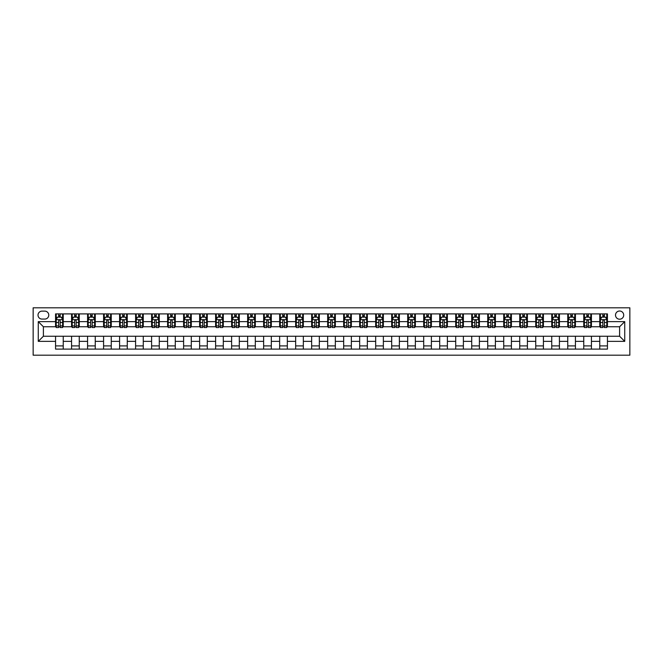 <?xml version="1.0" encoding="UTF-8"?>
<svg xmlns="http://www.w3.org/2000/svg" width="663" height="663" viewBox="0 0 663 663"><rect width="100%" height="100%" fill="white"/><g stroke="black" fill="none" stroke-linecap="round" stroke-linejoin="round"><path stroke-width="0.99" d="M619.607 311.013A4.094 4.094 0 0 0 615.513 315.107A4.094 4.094 0 0 0 619.607 319.21A4.094 4.094 0 0 0 623.701 315.107A4.094 4.094 0 0 0 619.607 311.013M33.15 355.186L629.85 355.186L629.85 307.814L33.15 307.814L33.15 355.186M41.984 319.077L44.802 319.077A3.97 3.97 0 0 0 48.772 315.107A3.97 3.97 0 0 0 44.802 311.138L41.984 311.138A3.97 3.97 0 0 0 38.015 315.107A3.97 3.97 0 0 0 41.984 319.077M55.559 341.362L38.272 341.362L38.272 321.638L55.559 321.638L55.559 326.76L43.393 326.76L43.393 336.24L55.559 336.24L55.559 349.103L607.441 349.103L607.441 336.24L619.607 336.24L619.607 326.76L607.441 326.76L607.441 321.638L624.728 321.638L624.728 341.362L607.441 341.362M607.441 321.638L607.441 313.897L55.559 313.897L55.559 321.638M599.758 313.897L599.758 326.76L600.396 326.76M602.833 326.76L604.366 326.76M606.802 326.76L607.441 326.76M599.758 326.76L590.799 326.76M583.755 313.897L583.755 326.76L584.393 326.76M586.83 326.76L588.363 326.76M583.755 326.76L574.788 326.76M567.743 313.897L567.743 326.76L568.39 326.76M570.818 326.76L572.36 326.76M567.743 326.76L558.785 326.76M551.74 313.897L551.74 326.76L552.378 326.76M554.815 326.76L556.348 326.76M551.74 326.76L542.782 326.76M535.737 313.897L535.737 326.76L536.375 326.76M538.812 326.76L540.345 326.76M535.737 326.76L526.77 326.76M519.726 313.897L519.726 326.76L520.372 326.76M522.8 326.76L524.342 326.76M519.726 326.76L510.767 326.76M503.723 313.897L503.723 326.76L504.361 326.76M506.797 326.76L508.33 326.76M503.723 326.76L494.764 326.76M487.719 313.897L487.719 326.76L488.358 326.76M490.794 326.76L492.327 326.76M487.719 326.76L478.752 326.76M471.708 313.897L471.708 326.76L472.354 326.76M474.783 326.76L476.324 326.76M471.708 326.76L462.749 326.76M455.705 313.897L455.705 326.76L456.343 326.76M458.779 326.76L460.313 326.76M455.705 326.76L446.746 326.76M439.702 313.897L439.702 326.76L440.34 326.76M442.776 326.76L444.309 326.76M439.702 326.76L430.735 326.76M423.69 313.897L423.69 326.76L424.337 326.76M426.765 326.76L428.306 326.76M423.69 326.76L414.731 326.76M407.687 313.897L407.687 326.76L408.325 326.76M410.762 326.76L412.295 326.76M407.687 326.76L398.728 326.76M391.684 313.897L391.684 326.76L392.322 326.76M394.758 326.76L396.292 326.76M391.684 326.76L382.717 326.76M375.672 313.897L375.672 326.76L376.319 326.76M378.747 326.76L380.289 326.76M375.672 326.76L366.714 326.76M359.669 313.897L359.669 326.76L360.307 326.76M362.744 326.76L364.277 326.76M359.669 326.76L350.71 326.76M343.666 313.897L343.666 326.76L344.304 326.76M346.741 326.76L348.274 326.76M343.666 326.76L334.699 326.76M327.655 313.897L327.655 326.76L328.301 326.76M330.729 326.76L332.271 326.76M327.655 326.76L318.696 326.76M311.651 313.897L311.651 326.76L312.29 326.76M314.726 326.76L316.259 326.76M311.651 326.76L302.693 326.76M295.648 313.897L295.648 326.76L296.286 326.76M298.723 326.76L300.256 326.76M295.648 326.76L286.681 326.76M279.637 313.897L279.637 326.76L280.283 326.76M282.711 326.76L284.253 326.76M279.637 326.76L270.678 326.76M263.634 313.897L263.634 326.76L264.272 326.76M266.708 326.76L268.242 326.76M263.634 326.76L254.675 326.76M247.631 313.897L247.631 326.76L248.269 326.76M250.705 326.76L252.238 326.76M247.631 326.76L238.663 326.76M231.619 313.897L231.619 326.76L232.265 326.76M234.694 326.76L236.235 326.76M231.619 326.76L222.66 326.76M215.616 313.897L215.616 326.76L216.254 326.76M218.691 326.76L220.224 326.76M215.616 326.76L206.657 326.76M199.613 313.897L199.613 326.76L200.251 326.76M202.687 326.76L204.221 326.76M199.613 326.76L190.646 326.76M183.61 313.897L183.61 326.76L184.248 326.76M186.676 326.76L188.217 326.76M183.61 326.76L174.642 326.76M167.598 313.897L167.598 326.76L168.236 326.76M170.673 326.76L172.206 326.76M167.598 326.76L158.639 326.76M151.595 313.897L151.595 326.76L152.233 326.76M154.67 326.76L156.203 326.76M151.595 326.76L142.628 326.76M135.592 313.897L135.592 326.76L136.23 326.76M138.658 326.76L140.2 326.76M135.592 326.76L126.625 326.76M119.58 313.897L119.58 326.76L120.218 326.76M122.655 326.76L124.188 326.76M119.58 326.76L110.622 326.76M103.577 313.897L103.577 326.76L104.215 326.76M106.652 326.76L108.185 326.76M103.577 326.76L94.61 326.76M87.574 313.897L87.574 326.76L88.212 326.76M90.64 326.76L92.182 326.76M87.574 326.76L78.607 326.76M71.563 313.897L71.563 326.76L72.201 326.76M74.637 326.76L76.17 326.76M71.563 326.76L62.604 326.76M55.559 326.76L56.198 326.76M58.634 326.76L60.167 326.76M55.559 336.24L63.242 336.24L63.242 349.103M607.441 336.24L63.242 336.24M63.242 313.897L63.242 326.76M55.559 317.096L56.198 317.096M58.634 317.096L60.167 317.096M62.604 317.096L63.242 317.096M55.559 345.904L63.242 345.904M71.563 336.24L71.563 349.103M79.245 313.897L79.245 326.76M71.563 317.096L72.201 317.096M74.637 317.096L76.17 317.096M78.607 317.096L79.245 317.096M79.245 336.24L79.245 349.103M71.563 345.904L79.245 345.904M87.574 336.24L87.574 349.103M95.257 336.24L95.257 349.103M87.574 345.904L95.257 345.904M95.257 313.897L95.257 326.76M87.574 317.096L88.212 317.096M90.64 317.096L92.182 317.096M94.61 317.096L95.257 317.096M103.577 336.24L103.577 349.103M111.26 336.24L111.26 349.103M103.577 345.904L111.26 345.904M111.26 313.897L111.26 326.76M103.577 317.096L104.215 317.096M106.652 317.096L108.185 317.096M110.622 317.096L111.26 317.096M119.58 336.24L119.58 349.103M127.263 336.24L127.263 349.103M119.58 345.904L127.263 345.904M127.263 313.897L127.263 326.76M119.58 317.096L120.218 317.096M122.655 317.096L124.188 317.096M126.625 317.096L127.263 317.096M135.592 336.24L135.592 349.103M143.274 336.24L143.274 349.103M135.592 345.904L143.274 345.904M143.274 313.897L143.274 326.76M135.592 317.096L136.23 317.096M138.658 317.096L140.2 317.096M142.628 317.096L143.274 317.096M151.595 336.24L151.595 349.103M159.277 336.24L159.277 349.103M151.595 345.904L159.277 345.904M159.277 313.897L159.277 326.76M151.595 317.096L152.233 317.096M154.67 317.096L156.203 317.096M158.639 317.096L159.277 317.096M167.598 336.24L167.598 349.103M175.281 336.24L175.281 349.103M167.598 345.904L175.281 345.904M175.281 313.897L175.281 326.76M167.598 317.096L168.236 317.096M170.673 317.096L172.206 317.096M174.642 317.096L175.281 317.096M183.61 336.24L183.61 349.103M191.292 336.24L191.292 349.103M183.61 345.904L191.292 345.904M191.292 313.897L191.292 326.76M183.61 317.096L184.248 317.096M186.676 317.096L188.217 317.096M190.646 317.096L191.292 317.096M199.613 336.24L199.613 349.103M207.295 336.24L207.295 349.103M199.613 345.904L207.295 345.904M207.295 313.897L207.295 326.76M199.613 317.096L200.251 317.096M202.687 317.096L204.221 317.096M206.657 317.096L207.295 317.096M215.616 336.24L215.616 349.103M223.298 336.24L223.298 349.103M215.616 345.904L223.298 345.904M223.298 313.897L223.298 326.76M215.616 317.096L216.254 317.096M218.691 317.096L220.224 317.096M222.66 317.096L223.298 317.096M231.619 336.24L231.619 349.103M239.31 336.24L239.31 349.103M231.619 345.904L239.31 345.904M239.31 313.897L239.31 326.76M231.619 317.096L232.265 317.096M234.694 317.096L236.235 317.096M238.663 317.096L239.31 317.096M247.631 336.24L247.631 349.103M255.313 336.24L255.313 349.103M247.631 345.904L255.313 345.904M255.313 313.897L255.313 326.76M247.631 317.096L248.269 317.096M250.705 317.096L252.238 317.096M254.675 317.096L255.313 317.096M263.634 336.24L263.634 349.103M271.316 336.24L271.316 349.103M263.634 345.904L271.316 345.904M271.316 313.897L271.316 326.76M263.634 317.096L264.272 317.096M266.708 317.096L268.242 317.096M270.678 317.096L271.316 317.096M279.637 336.24L279.637 349.103M287.328 336.24L287.328 349.103M279.637 345.904L287.328 345.904M287.328 313.897L287.328 326.76M279.637 317.096L280.283 317.096M282.711 317.096L284.253 317.096M286.681 317.096L287.328 317.096M295.648 336.24L295.648 349.103M303.331 336.24L303.331 349.103M295.648 345.904L303.331 345.904M303.331 313.897L303.331 326.76M295.648 317.096L296.286 317.096M298.723 317.096L300.256 317.096M302.693 317.096L303.331 317.096M311.651 336.24L311.651 349.103M319.334 336.24L319.334 349.103M311.651 345.904L319.334 345.904M319.334 313.897L319.334 326.76M311.651 317.096L312.29 317.096M314.726 317.096L316.259 317.096M318.696 317.096L319.334 317.096M327.655 336.24L327.655 349.103M335.345 336.24L335.345 349.103M327.655 345.904L335.345 345.904M335.345 313.897L335.345 326.76M327.655 317.096L328.301 317.096M330.729 317.096L332.271 317.096M334.699 317.096L335.345 317.096M343.666 336.24L343.666 349.103M351.349 336.24L351.349 349.103M343.666 345.904L351.349 345.904M351.349 313.897L351.349 326.76M343.666 317.096L344.304 317.096M346.741 317.096L348.274 317.096M350.71 317.096L351.349 317.096M359.669 336.24L359.669 349.103M367.352 336.24L367.352 349.103M359.669 345.904L367.352 345.904M367.352 313.897L367.352 326.76M359.669 317.096L360.307 317.096M362.744 317.096L364.277 317.096M366.714 317.096L367.352 317.096M375.672 336.24L375.672 349.103M383.363 336.24L383.363 349.103M375.672 345.904L383.363 345.904M383.363 313.897L383.363 326.76M375.672 317.096L376.319 317.096M378.747 317.096L380.289 317.096M382.717 317.096L383.363 317.096M391.684 336.24L391.684 349.103M399.366 336.24L399.366 349.103M391.684 345.904L399.366 345.904M399.366 313.897L399.366 326.76M391.684 317.096L392.322 317.096M394.758 317.096L396.292 317.096M398.728 317.096L399.366 317.096M407.687 336.24L407.687 349.103M415.369 336.24L415.369 349.103M407.687 345.904L415.369 345.904M415.369 313.897L415.369 326.76M407.687 317.096L408.325 317.096M410.762 317.096L412.295 317.096M414.731 317.096L415.369 317.096M423.69 336.24L423.69 349.103M431.381 336.24L431.381 349.103M423.69 345.904L431.381 345.904M431.381 313.897L431.381 326.76M423.69 317.096L424.337 317.096M426.765 317.096L428.306 317.096M430.735 317.096L431.381 317.096M439.702 336.24L439.702 349.103M447.384 336.24L447.384 349.103M439.702 345.904L447.384 345.904M447.384 313.897L447.384 326.76M439.702 317.096L440.34 317.096M442.776 317.096L444.309 317.096M446.746 317.096L447.384 317.096M455.705 336.24L455.705 349.103M463.387 336.24L463.387 349.103M455.705 345.904L463.387 345.904M463.387 313.897L463.387 326.76M455.705 317.096L456.343 317.096M458.779 317.096L460.313 317.096M462.749 317.096L463.387 317.096M471.708 336.24L471.708 349.103M479.39 336.24L479.39 349.103M471.708 345.904L479.39 345.904M479.39 313.897L479.39 326.76M471.708 317.096L472.354 317.096M474.783 317.096L476.324 317.096M478.752 317.096L479.39 317.096M487.719 336.24L487.719 349.103M495.402 336.24L495.402 349.103M487.719 345.904L495.402 345.904M495.402 313.897L495.402 326.76M487.719 317.096L488.358 317.096M490.794 317.096L492.327 317.096M494.764 317.096L495.402 317.096M503.723 336.24L503.723 349.103M511.405 336.24L511.405 349.103M503.723 345.904L511.405 345.904M511.405 313.897L511.405 326.76M503.723 317.096L504.361 317.096M506.797 317.096L508.33 317.096M510.767 317.096L511.405 317.096M519.726 336.24L519.726 349.103M527.408 336.24L527.408 349.103M519.726 345.904L527.408 345.904M527.408 313.897L527.408 326.76M519.726 317.096L520.372 317.096M522.8 317.096L524.342 317.096M526.77 317.096L527.408 317.096M535.737 336.24L535.737 349.103M543.42 336.24L543.42 349.103M535.737 345.904L543.42 345.904M543.42 313.897L543.42 326.76M535.737 317.096L536.375 317.096M538.812 317.096L540.345 317.096M542.782 317.096L543.42 317.096M551.74 336.24L551.74 349.103M559.423 336.24L559.423 349.103M551.74 345.904L559.423 345.904M559.423 313.897L559.423 326.76M551.74 317.096L552.378 317.096M554.815 317.096L556.348 317.096M558.785 317.096L559.423 317.096M567.743 336.24L567.743 349.103M575.426 336.24L575.426 349.103M567.743 345.904L575.426 345.904M575.426 313.897L575.426 326.76M567.743 317.096L568.39 317.096M570.818 317.096L572.36 317.096M574.788 317.096L575.426 317.096M583.755 336.24L583.755 349.103M591.437 336.24L591.437 349.103M583.755 345.904L591.437 345.904M591.437 313.897L591.437 326.76M583.755 317.096L584.393 317.096M586.83 317.096L588.363 317.096M590.799 317.096L591.437 317.096M599.758 336.24L599.758 349.103M599.758 345.904L607.441 345.904M599.758 317.096L600.396 317.096M602.833 317.096L604.366 317.096M606.802 317.096L607.441 317.096M43.393 326.76L38.272 321.638M43.393 336.24L38.272 341.362M624.728 321.638L619.607 326.76M624.728 341.362L619.607 336.24M60.167 315.555L58.634 315.555M62.604 325.923L60.167 325.923L60.167 327.53L62.604 327.53L62.604 319.723L61.319 317.163L57.482 317.163L56.198 319.723L56.198 327.53L58.634 327.53L58.634 325.923L56.198 325.923M56.198 319.723L56.198 313.897M62.604 319.723L62.604 313.897M58.634 317.163L58.634 313.897M60.167 313.897L60.167 317.163M60.167 325.923L60.167 320.677C59.653 319.69 59.148 319.69 58.634 320.677L58.634 325.923M76.17 315.555L74.637 315.555M78.607 325.923L76.17 325.923L76.17 327.53L78.607 327.53L78.607 319.723L77.322 317.163L73.485 317.163L72.201 319.723L72.201 327.53L74.637 327.53L74.637 325.923L72.201 325.923M72.201 319.723L72.201 313.897M78.607 319.723L78.607 313.897M74.637 317.163L74.637 313.897M76.17 313.897L76.17 317.163M76.17 325.923L76.17 320.677C75.665 319.69 75.151 319.69 74.637 320.677L74.637 325.923M92.182 315.555L90.64 315.555M94.61 325.923L92.182 325.923L92.182 327.53L94.61 327.53L94.61 319.723L93.334 317.163L89.488 317.163L88.212 319.723L88.212 327.53L90.64 327.53L90.64 325.923L88.212 325.923M88.212 319.723L88.212 313.897M94.61 319.723L94.61 313.897M90.64 317.163L90.64 313.897M92.182 313.897L92.182 317.163M92.182 325.923L92.182 320.677C91.668 319.69 91.154 319.69 90.64 320.677L90.64 325.923M108.185 315.555L106.652 315.555M110.622 325.923L108.185 325.923L108.185 327.53L110.622 327.53L110.622 319.723L109.337 317.163L105.5 317.163L104.215 319.723L104.215 327.53L106.652 327.53L106.652 325.923L104.215 325.923M104.215 319.723L104.215 313.897M110.622 319.723L110.622 313.897M106.652 317.163L106.652 313.897M108.185 313.897L108.185 317.163M108.185 325.923L108.185 320.677C107.671 319.69 107.166 319.69 106.652 320.677L106.652 325.923M124.188 315.555L122.655 315.555M126.625 325.923L124.188 325.923L124.188 327.53L126.625 327.53L126.625 319.723L125.34 317.163L121.503 317.163L120.218 319.723L120.218 327.53L122.655 327.53L122.655 325.923L120.218 325.923M120.218 319.723L120.218 313.897M126.625 319.723L126.625 313.897M122.655 317.163L122.655 313.897M124.188 313.897L124.188 317.163M124.188 325.923L124.188 320.677C123.683 319.69 123.169 319.69 122.655 320.677L122.655 325.923M140.2 315.555L138.658 315.555M142.628 325.923L140.2 325.923L140.2 327.53L142.628 327.53L142.628 319.723L141.352 317.163L137.506 317.163L136.23 319.723L136.23 327.53L138.658 327.53L138.658 325.923L136.23 325.923M136.23 319.723L136.23 313.897M142.628 319.723L142.628 313.897M138.658 317.163L138.658 313.897M140.2 313.897L140.2 317.163M140.2 325.923L140.2 320.677C139.686 319.69 139.172 319.69 138.658 320.677L138.658 325.923M156.203 315.555L154.67 315.555M158.639 325.923L156.203 325.923L156.203 327.53L158.639 327.53L158.639 319.723L157.355 317.163L153.518 317.163L152.233 319.723L152.233 327.53L154.67 327.53L154.67 325.923L152.233 325.923M152.233 319.723L152.233 313.897M158.639 319.723L158.639 313.897M154.67 317.163L154.67 313.897M156.203 313.897L156.203 317.163M156.203 325.923L156.203 320.677C155.689 319.69 155.183 319.69 154.67 320.677L154.67 325.923M172.206 315.555L170.673 315.555M174.642 325.923L172.206 325.923L172.206 327.53L174.642 327.53L174.642 319.723L173.358 317.163L169.521 317.163L168.236 319.723L168.236 327.53L170.673 327.53L170.673 325.923L168.236 325.923M168.236 319.723L168.236 313.897M174.642 319.723L174.642 313.897M170.673 317.163L170.673 313.897M172.206 313.897L172.206 317.163M172.206 325.923L172.206 320.677C171.7 319.69 171.187 319.69 170.673 320.677L170.673 325.923M188.217 315.555L186.676 315.555M190.646 325.923L188.217 325.923L188.217 327.53L190.646 327.53L190.646 319.723L189.369 317.163L185.524 317.163L184.248 319.723L184.248 327.53L186.676 327.53L186.676 325.923L184.248 325.923M184.248 319.723L184.248 313.897M190.646 319.723L190.646 313.897M186.676 317.163L186.676 313.897M188.217 313.897L188.217 317.163M188.217 325.923L188.217 320.677C187.704 319.69 187.19 319.69 186.676 320.677L186.676 325.923M204.221 315.555L202.687 315.555M206.657 325.923L204.221 325.923L204.221 327.53L206.657 327.53L206.657 319.723L205.373 317.163L201.535 317.163L200.251 319.723L200.251 327.53L202.687 327.53L202.687 325.923L200.251 325.923M200.251 319.723L200.251 313.897M206.657 319.723L206.657 313.897M202.687 317.163L202.687 313.897M204.221 313.897L204.221 317.163M204.221 325.923L204.221 320.677C203.707 319.69 203.201 319.69 202.687 320.677L202.687 325.923M220.224 315.555L218.691 315.555M222.66 325.923L220.224 325.923L220.224 327.53L222.66 327.53L222.66 319.723L221.376 317.163L217.539 317.163L216.254 319.723L216.254 327.53L218.691 327.53L218.691 325.923L216.254 325.923M216.254 319.723L216.254 313.897M222.66 319.723L222.66 313.897M218.691 317.163L218.691 313.897M220.224 313.897L220.224 317.163M220.224 325.923L220.224 320.677C219.718 319.69 219.204 319.69 218.691 320.677L218.691 325.923M236.235 315.555L234.694 315.555M238.663 325.923L236.235 325.923L236.235 327.53L238.663 327.53L238.663 319.723L237.387 317.163L233.542 317.163L232.265 319.723L232.265 327.53L234.694 327.53L234.694 325.923L232.265 325.923M232.265 319.723L232.265 313.897M238.663 319.723L238.663 313.897M234.694 317.163L234.694 313.897M236.235 313.897L236.235 317.163M236.235 325.923L236.235 320.677C235.721 319.69 235.208 319.69 234.694 320.677L234.694 325.923M252.238 315.555L250.705 315.555M254.675 325.923L252.238 325.923L252.238 327.53L254.675 327.53L254.675 319.723L253.39 317.163L249.553 317.163L248.269 319.723L248.269 327.53L250.705 327.53L250.705 325.923L248.269 325.923M248.269 319.723L248.269 313.897M254.675 319.723L254.675 313.897M250.705 317.163L250.705 313.897M252.238 313.897L252.238 317.163M252.238 325.923L252.238 320.677C251.725 319.69 251.219 319.69 250.705 320.677L250.705 325.923M268.242 315.555L266.708 315.555M270.678 325.923L268.242 325.923L268.242 327.53L270.678 327.53L270.678 319.723L269.393 317.163L265.556 317.163L264.272 319.723L264.272 327.53L266.708 327.53L266.708 325.923L264.272 325.923M264.272 319.723L264.272 313.897M270.678 319.723L270.678 313.897M266.708 317.163L266.708 313.897M268.242 313.897L268.242 317.163M268.242 325.923L268.242 320.677C267.736 319.69 267.222 319.69 266.708 320.677L266.708 325.923M284.253 315.555L282.711 315.555M286.681 325.923L284.253 325.923L284.253 327.53L286.681 327.53L286.681 319.723L285.405 317.163L281.56 317.163L280.283 319.723L280.283 327.53L282.711 327.53L282.711 325.923L280.283 325.923M280.283 319.723L280.283 313.897M286.681 319.723L286.681 313.897M282.711 317.163L282.711 313.897M284.253 313.897L284.253 317.163M284.253 325.923L284.253 320.677C283.739 319.69 283.225 319.69 282.711 320.677L282.711 325.923M300.256 315.555L298.723 315.555M302.693 325.923L300.256 325.923L300.256 327.53L302.693 327.53L302.693 319.723L301.408 317.163L297.571 317.163L296.286 319.723L296.286 327.53L298.723 327.53L298.723 325.923L296.286 325.923M296.286 319.723L296.286 313.897M302.693 319.723L302.693 313.897M298.723 317.163L298.723 313.897M300.256 313.897L300.256 317.163M300.256 325.923L300.256 320.677C299.742 319.69 299.237 319.69 298.723 320.677L298.723 325.923M316.259 315.555L314.726 315.555M318.696 325.923L316.259 325.923L316.259 327.53L318.696 327.53L318.696 319.723L317.411 317.163L313.574 317.163L312.29 319.723L312.29 327.53L314.726 327.53L314.726 325.923L312.29 325.923M312.29 319.723L312.29 313.897M318.696 319.723L318.696 313.897M314.726 317.163L314.726 313.897M316.259 313.897L316.259 317.163M316.259 325.923L316.259 320.677C315.754 319.69 315.24 319.69 314.726 320.677L314.726 325.923M332.271 315.555L330.729 315.555M334.699 325.923L332.271 325.923L332.271 327.53L334.699 327.53L334.699 319.723L333.423 317.163L329.577 317.163L328.301 319.723L328.301 327.53L330.729 327.53L330.729 325.923L328.301 325.923M328.301 319.723L328.301 313.897M334.699 319.723L334.699 313.897M330.729 317.163L330.729 313.897M332.271 313.897L332.271 317.163M332.271 325.923L332.271 320.677C331.757 319.69 331.243 319.69 330.729 320.677L330.729 325.923M348.274 315.555L346.741 315.555M350.71 325.923L348.274 325.923L348.274 327.53L350.71 327.53L350.71 319.723L349.426 317.163L345.589 317.163L344.304 319.723L344.304 327.53L346.741 327.53L346.741 325.923L344.304 325.923M344.304 319.723L344.304 313.897M350.71 319.723L350.71 313.897M346.741 317.163L346.741 313.897M348.274 313.897L348.274 317.163M348.274 325.923L348.274 320.677C347.76 319.69 347.255 319.69 346.741 320.677L346.741 325.923M364.277 315.555L362.744 315.555M366.714 325.923L364.277 325.923L364.277 327.53L366.714 327.53L366.714 319.723L365.429 317.163L361.592 317.163L360.307 319.723L360.307 327.53L362.744 327.53L362.744 325.923L360.307 325.923M360.307 319.723L360.307 313.897M366.714 319.723L366.714 313.897M362.744 317.163L362.744 313.897M364.277 313.897L364.277 317.163M364.277 325.923L364.277 320.677C363.772 319.69 363.258 319.69 362.744 320.677L362.744 325.923M380.289 315.555L378.747 315.555M382.717 325.923L380.289 325.923L380.289 327.53L382.717 327.53L382.717 319.723L381.44 317.163L377.595 317.163L376.319 319.723L376.319 327.53L378.747 327.53L378.747 325.923L376.319 325.923M376.319 319.723L376.319 313.897M382.717 319.723L382.717 313.897M378.747 317.163L378.747 313.897M380.289 313.897L380.289 317.163M380.289 325.923L380.289 320.677C379.775 319.69 379.261 319.69 378.747 320.677L378.747 325.923M396.292 315.555L394.758 315.555M398.728 325.923L396.292 325.923L396.292 327.53L398.728 327.53L398.728 319.723L397.444 317.163L393.607 317.163L392.322 319.723L392.322 327.53L394.758 327.53L394.758 325.923L392.322 325.923M392.322 319.723L392.322 313.897M398.728 319.723L398.728 313.897M394.758 317.163L394.758 313.897M396.292 313.897L396.292 317.163M396.292 325.923L396.292 320.677C395.778 319.69 395.272 319.69 394.758 320.677L394.758 325.923M412.295 315.555L410.762 315.555M414.731 325.923L412.295 325.923L412.295 327.53L414.731 327.53L414.731 319.723L413.447 317.163L409.61 317.163L408.325 319.723L408.325 327.53L410.762 327.53L410.762 325.923L408.325 325.923M408.325 319.723L408.325 313.897M414.731 319.723L414.731 313.897M410.762 317.163L410.762 313.897M412.295 313.897L412.295 317.163M412.295 325.923L412.295 320.677C411.789 319.69 411.275 319.69 410.762 320.677L410.762 325.923M428.306 315.555L426.765 315.555M430.735 325.923L428.306 325.923L428.306 327.53L430.735 327.53L430.735 319.723L429.458 317.163L425.613 317.163L424.337 319.723L424.337 327.53L426.765 327.53L426.765 325.923L424.337 325.923M424.337 319.723L424.337 313.897M430.735 319.723L430.735 313.897M426.765 317.163L426.765 313.897M428.306 313.897L428.306 317.163M428.306 325.923L428.306 320.677C427.792 319.69 427.279 319.69 426.765 320.677L426.765 325.923M444.309 315.555L442.776 315.555M446.746 325.923L444.309 325.923L444.309 327.53L446.746 327.53L446.746 319.723L445.461 317.163L441.624 317.163L440.34 319.723L440.34 327.53L442.776 327.53L442.776 325.923L440.34 325.923M440.34 319.723L440.34 313.897M446.746 319.723L446.746 313.897M442.776 317.163L442.776 313.897M444.309 313.897L444.309 317.163M444.309 325.923L444.309 320.677C443.796 319.69 443.282 319.69 442.776 320.677L442.776 325.923M460.313 315.555L458.779 315.555M462.749 325.923L460.313 325.923L460.313 327.53L462.749 327.53L462.749 319.723L461.465 317.163L457.627 317.163L456.343 319.723L456.343 327.53L458.779 327.53L458.779 325.923L456.343 325.923M456.343 319.723L456.343 313.897M462.749 319.723L462.749 313.897M458.779 317.163L458.779 313.897M460.313 313.897L460.313 317.163M460.313 325.923L460.313 320.677C459.807 319.69 459.293 319.69 458.779 320.677L458.779 325.923M476.324 315.555L474.783 315.555M478.752 325.923L476.324 325.923L476.324 327.53L478.752 327.53L478.752 319.723L477.476 317.163L473.631 317.163L472.354 319.723L472.354 327.53L474.783 327.53L474.783 325.923L472.354 325.923M472.354 319.723L472.354 313.897M478.752 319.723L478.752 313.897M474.783 317.163L474.783 313.897M476.324 313.897L476.324 317.163M476.324 325.923L476.324 320.677C475.81 319.69 475.296 319.69 474.783 320.677L474.783 325.923M492.327 315.555L490.794 315.555M494.764 325.923L492.327 325.923L492.327 327.53L494.764 327.53L494.764 319.723L493.479 317.163L489.642 317.163L488.358 319.723L488.358 327.53L490.794 327.53L490.794 325.923L488.358 325.923M488.358 319.723L488.358 313.897M494.764 319.723L494.764 313.897M490.794 317.163L490.794 313.897M492.327 313.897L492.327 317.163M492.327 325.923L492.327 320.677C491.813 319.69 491.3 319.69 490.794 320.677L490.794 325.923M508.33 315.555L506.797 315.555M510.767 325.923L508.33 325.923L508.33 327.53L510.767 327.53L510.767 319.723L509.482 317.163L505.645 317.163L504.361 319.723L504.361 327.53L506.797 327.53L506.797 325.923L504.361 325.923M504.361 319.723L504.361 313.897M510.767 319.723L510.767 313.897M506.797 317.163L506.797 313.897M508.33 313.897L508.33 317.163M508.33 325.923L508.33 320.677C507.825 319.69 507.311 319.69 506.797 320.677L506.797 325.923M524.342 315.555L522.8 315.555M526.77 325.923L524.342 325.923L524.342 327.53L526.77 327.53L526.77 319.723L525.494 317.163L521.648 317.163L520.372 319.723L520.372 327.53L522.8 327.53L522.8 325.923L520.372 325.923M520.372 319.723L520.372 313.897M526.77 319.723L526.77 313.897M522.8 317.163L522.8 313.897M524.342 313.897L524.342 317.163M524.342 325.923L524.342 320.677C523.828 319.69 523.314 319.69 522.8 320.677L522.8 325.923M540.345 315.555L538.812 315.555M542.782 325.923L540.345 325.923L540.345 327.53L542.782 327.53L542.782 319.723L541.497 317.163L537.66 317.163L536.375 319.723L536.375 327.53L538.812 327.53L538.812 325.923L536.375 325.923M536.375 319.723L536.375 313.897M542.782 319.723L542.782 313.897M538.812 317.163L538.812 313.897M540.345 313.897L540.345 317.163M540.345 325.923L540.345 320.677C539.831 319.69 539.317 319.69 538.812 320.677L538.812 325.923M556.348 315.555L554.815 315.555M558.785 325.923L556.348 325.923L556.348 327.53L558.785 327.53L558.785 319.723L557.5 317.163L553.663 317.163L552.378 319.723L552.378 327.53L554.815 327.53L554.815 325.923L552.378 325.923M552.378 319.723L552.378 313.897M558.785 319.723L558.785 313.897M554.815 317.163L554.815 313.897M556.348 313.897L556.348 317.163M556.348 325.923L556.348 320.677C555.843 319.69 555.329 319.69 554.815 320.677L554.815 325.923M572.36 315.555L570.818 315.555M574.788 325.923L572.36 325.923L572.36 327.53L574.788 327.53L574.788 319.723L573.512 317.163L569.666 317.163L568.39 319.723L568.39 327.53L570.818 327.53L570.818 325.923L568.39 325.923M568.39 319.723L568.39 313.897M574.788 319.723L574.788 313.897M570.818 317.163L570.818 313.897M572.36 313.897L572.36 317.163M572.36 325.923L572.36 320.677C571.846 319.69 571.332 319.69 570.818 320.677L570.818 325.923M588.363 315.555L586.83 315.555M590.799 325.923L588.363 325.923L588.363 327.53L590.799 327.53L590.799 319.723L589.515 317.163L585.678 317.163L584.393 319.723L584.393 327.53L586.83 327.53L586.83 325.923L584.393 325.923M584.393 319.723L584.393 313.897M590.799 319.723L590.799 313.897M586.83 317.163L586.83 313.897M588.363 313.897L588.363 317.163M588.363 325.923L588.363 320.677C587.849 319.69 587.335 319.69 586.83 320.677L586.83 325.923M604.366 315.555L602.833 315.555M606.802 325.923L604.366 325.923L604.366 327.53L606.802 327.53L606.802 319.723L605.518 317.163L601.681 317.163L600.396 319.723L600.396 327.53L602.833 327.53L602.833 325.923L600.396 325.923M600.396 319.723L600.396 313.897M606.802 319.723L606.802 313.897M602.833 317.163L602.833 313.897M604.366 313.897L604.366 317.163M604.366 325.923L604.366 320.677C603.86 319.69 603.347 319.69 602.833 320.677L602.833 325.923M71.563 341.362L63.242 341.362M71.563 321.638L63.242 321.638M87.574 321.638L79.245 321.638M87.574 341.362L79.245 341.362M103.577 321.638L95.257 321.638M103.577 341.362L95.257 341.362M119.58 321.638L111.26 321.638M119.58 341.362L111.26 341.362M135.592 321.638L127.263 321.638M135.592 341.362L127.263 341.362M151.595 321.638L143.274 321.638M151.595 341.362L143.274 341.362M167.598 321.638L159.277 321.638M167.598 341.362L159.277 341.362M183.61 321.638L175.281 321.638M183.61 341.362L175.281 341.362M199.613 321.638L191.292 321.638M199.613 341.362L191.292 341.362M215.616 321.638L207.295 321.638M215.616 341.362L207.295 341.362M231.619 321.638L223.298 321.638M231.619 341.362L223.298 341.362M247.631 321.638L239.31 321.638M247.631 341.362L239.31 341.362M263.634 321.638L255.313 321.638M263.634 341.362L255.313 341.362M279.637 321.638L271.316 321.638M279.637 341.362L271.316 341.362M295.648 321.638L287.328 321.638M295.648 341.362L287.328 341.362M311.651 321.638L303.331 321.638M311.651 341.362L303.331 341.362M327.655 321.638L319.334 321.638M327.655 341.362L319.334 341.362M343.666 321.638L335.345 321.638M343.666 341.362L335.345 341.362M359.669 321.638L351.349 321.638M359.669 341.362L351.349 341.362M375.672 321.638L367.352 321.638M375.672 341.362L367.352 341.362M391.684 321.638L383.363 321.638M391.684 341.362L383.363 341.362M407.687 321.638L399.366 321.638M407.687 341.362L399.366 341.362M423.69 321.638L415.369 321.638M423.69 341.362L415.369 341.362M439.702 321.638L431.381 321.638M439.702 341.362L431.381 341.362M455.705 321.638L447.384 321.638M455.705 341.362L447.384 341.362M471.708 321.638L463.387 321.638M471.708 341.362L463.387 341.362M487.719 321.638L479.39 321.638M487.719 341.362L479.39 341.362M503.723 321.638L495.402 321.638M503.723 341.362L495.402 341.362M519.726 321.638L511.405 321.638M519.726 341.362L511.405 341.362M535.737 321.638L527.408 321.638M535.737 341.362L527.408 341.362M551.74 321.638L543.42 321.638M551.74 341.362L543.42 341.362M567.743 321.638L559.423 321.638M567.743 341.362L559.423 341.362M583.755 321.638L575.426 321.638M583.755 341.362L575.426 341.362M599.758 321.638L591.437 321.638M599.758 341.362L591.437 341.362M62.571 319.657L56.231 319.657M56.198 317.312L57.399 317.312M61.394 317.312L62.604 317.312M58.634 322.491L56.198 322.491M62.604 322.491L60.167 322.491M60.167 316.375L58.634 316.375M78.574 319.657L72.234 319.657M72.201 317.312L73.411 317.312M77.405 317.312L78.607 317.312M74.637 322.491L72.201 322.491M78.607 322.491L76.17 322.491M76.17 316.375L74.637 316.375M94.577 319.657L88.245 319.657M88.212 317.312L89.414 317.312M93.408 317.312L94.61 317.312M90.64 322.491L88.212 322.491M94.61 322.491L92.182 322.491M92.182 316.375L90.64 316.375M110.588 319.657L104.248 319.657M104.215 317.312L105.417 317.312M109.412 317.312L110.622 317.312M106.652 322.491L104.215 322.491M110.622 322.491L108.185 322.491M108.185 316.375L106.652 316.375M126.592 319.657L120.252 319.657M120.218 317.312L121.428 317.312M125.423 317.312L126.625 317.312M122.655 322.491L120.218 322.491M126.625 322.491L124.188 322.491M124.188 316.375L122.655 316.375M142.595 319.657L136.263 319.657M136.23 317.312L137.432 317.312M141.426 317.312L142.628 317.312M138.658 322.491L136.23 322.491M142.628 322.491L140.2 322.491M140.2 316.375L138.658 316.375M158.606 319.657L152.266 319.657M152.233 317.312L153.435 317.312M157.429 317.312L158.639 317.312M154.67 322.491L152.233 322.491M158.639 322.491L156.203 322.491M156.203 316.375L154.67 316.375M174.609 319.657L168.269 319.657M168.236 317.312L169.446 317.312M173.441 317.312L174.642 317.312M170.673 322.491L168.236 322.491M174.642 322.491L172.206 322.491M172.206 316.375L170.673 316.375M190.612 319.657L184.281 319.657M184.248 317.312L185.449 317.312M189.444 317.312L190.646 317.312M186.676 322.491L184.248 322.491M190.646 322.491L188.217 322.491M188.217 316.375L186.676 316.375M206.624 319.657L200.284 319.657M200.251 317.312L201.453 317.312M205.447 317.312L206.657 317.312M202.687 322.491L200.251 322.491M206.657 322.491L204.221 322.491M204.221 316.375L202.687 316.375M222.627 319.657L216.287 319.657M216.254 317.312L217.464 317.312M221.459 317.312L222.66 317.312M218.691 322.491L216.254 322.491M222.66 322.491L220.224 322.491M220.224 316.375L218.691 316.375M238.63 319.657L232.299 319.657M232.265 317.312L233.467 317.312M237.462 317.312L238.663 317.312M234.694 322.491L232.265 322.491M238.663 322.491L236.235 322.491M236.235 316.375L234.694 316.375M254.642 319.657L248.302 319.657M248.269 317.312L249.47 317.312M253.465 317.312L254.675 317.312M250.705 322.491L248.269 322.491M254.675 322.491L252.238 322.491M252.238 316.375L250.705 316.375M270.645 319.657L264.305 319.657M264.272 317.312L265.482 317.312M269.476 317.312L270.678 317.312M266.708 322.491L264.272 322.491M270.678 322.491L268.242 322.491M268.242 316.375L266.708 316.375M286.648 319.657L280.316 319.657M280.283 317.312L281.485 317.312M285.48 317.312L286.681 317.312M282.711 322.491L280.283 322.491M286.681 322.491L284.253 322.491M284.253 316.375L282.711 316.375M302.659 319.657L296.32 319.657M296.286 317.312L297.488 317.312M301.483 317.312L302.693 317.312M298.723 322.491L296.286 322.491M302.693 322.491L300.256 322.491M300.256 316.375L298.723 316.375M318.663 319.657L312.323 319.657M312.29 317.312L313.5 317.312M317.494 317.312L318.696 317.312M314.726 322.491L312.29 322.491M318.696 322.491L316.259 322.491M316.259 316.375L314.726 316.375M334.666 319.657L328.334 319.657M328.301 317.312L329.503 317.312M333.497 317.312L334.699 317.312M330.729 322.491L328.301 322.491M334.699 322.491L332.271 322.491M332.271 316.375L330.729 316.375M350.677 319.657L344.337 319.657M344.304 317.312L345.506 317.312M349.5 317.312L350.71 317.312M346.741 322.491L344.304 322.491M350.71 322.491L348.274 322.491M348.274 316.375L346.741 316.375M366.68 319.657L360.341 319.657M360.307 317.312L361.517 317.312M365.512 317.312L366.714 317.312M362.744 322.491L360.307 322.491M366.714 322.491L364.277 322.491M364.277 316.375L362.744 316.375M382.684 319.657L376.352 319.657M376.319 317.312L377.52 317.312M381.515 317.312L382.717 317.312M378.747 322.491L376.319 322.491M382.717 322.491L380.289 322.491M380.289 316.375L378.747 316.375M398.695 319.657L392.355 319.657M392.322 317.312L393.524 317.312M397.518 317.312L398.728 317.312M394.758 322.491L392.322 322.491M398.728 322.491L396.292 322.491M396.292 316.375L394.758 316.375M414.698 319.657L408.358 319.657M408.325 317.312L409.535 317.312M413.53 317.312L414.731 317.312M410.762 322.491L408.325 322.491M414.731 322.491L412.295 322.491M412.295 316.375L410.762 316.375M430.701 319.657L424.37 319.657M424.337 317.312L425.538 317.312M429.533 317.312L430.735 317.312M426.765 322.491L424.337 322.491M430.735 322.491L428.306 322.491M428.306 316.375L426.765 316.375M446.713 319.657L440.373 319.657M440.34 317.312L441.541 317.312M445.536 317.312L446.746 317.312M442.776 322.491L440.34 322.491M446.746 322.491L444.309 322.491M444.309 316.375L442.776 316.375M462.716 319.657L456.376 319.657M456.343 317.312L457.553 317.312M461.547 317.312L462.749 317.312M458.779 322.491L456.343 322.491M462.749 322.491L460.313 322.491M460.313 316.375L458.779 316.375M478.719 319.657L472.387 319.657M472.354 317.312L473.556 317.312M477.551 317.312L478.752 317.312M474.783 322.491L472.354 322.491M478.752 322.491L476.324 322.491M476.324 316.375L474.783 316.375M494.731 319.657L488.391 319.657M488.358 317.312L489.559 317.312M493.554 317.312L494.764 317.312M490.794 322.491L488.358 322.491M494.764 322.491L492.327 322.491M492.327 316.375L490.794 316.375M510.734 319.657L504.394 319.657M504.361 317.312L505.571 317.312M509.565 317.312L510.767 317.312M506.797 322.491L504.361 322.491M510.767 322.491L508.33 322.491M508.33 316.375L506.797 316.375M526.737 319.657L520.405 319.657M520.372 317.312L521.574 317.312M525.568 317.312L526.77 317.312M522.8 322.491L520.372 322.491M526.77 322.491L524.342 322.491M524.342 316.375L522.8 316.375M542.748 319.657L536.408 319.657M536.375 317.312L537.577 317.312M541.572 317.312L542.782 317.312M538.812 322.491L536.375 322.491M542.782 322.491L540.345 322.491M540.345 316.375L538.812 316.375M558.752 319.657L552.412 319.657M552.378 317.312L553.588 317.312M557.583 317.312L558.785 317.312M554.815 322.491L552.378 322.491M558.785 322.491L556.348 322.491M556.348 316.375L554.815 316.375M574.755 319.657L568.423 319.657M568.39 317.312L569.592 317.312M573.586 317.312L574.788 317.312M570.818 322.491L568.39 322.491M574.788 322.491L572.36 322.491M572.36 316.375L570.818 316.375M590.766 319.657L584.426 319.657M584.393 317.312L585.595 317.312M589.589 317.312L590.799 317.312M586.83 322.491L584.393 322.491M590.799 322.491L588.363 322.491M588.363 316.375L586.83 316.375M606.769 319.657L600.429 319.657M600.396 317.312L601.606 317.312M605.601 317.312L606.802 317.312M602.833 322.491L600.396 322.491M606.802 322.491L604.366 322.491M604.366 316.375L602.833 316.375"/></g></svg>
